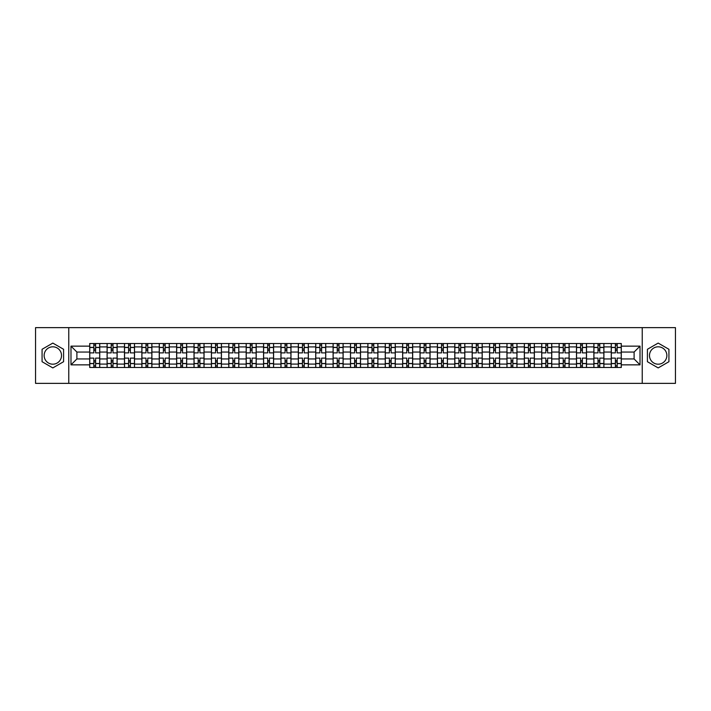<?xml version="1.0" encoding="UTF-8"?>
<svg xmlns="http://www.w3.org/2000/svg" width="711" height="711" viewBox="0 0 711 711"><rect width="100%" height="100%" fill="white"/><g stroke="black" fill="none" stroke-linecap="round" stroke-linejoin="round"><path stroke-width="1.07" d="M52.827 364.192A8.692 8.692 0 0 1 44.135 355.5A8.692 8.692 0 0 1 52.827 346.808A8.692 8.692 0 0 1 61.519 355.5A8.692 8.692 0 0 1 52.827 364.192M658.173 364.192A8.692 8.692 0 0 1 649.481 355.5A8.692 8.692 0 0 1 658.173 346.808A8.692 8.692 0 0 1 666.865 355.5A8.692 8.692 0 0 1 658.173 364.192M642.237 383.362L675.45 383.362L675.45 327.638L35.55 327.638L35.55 383.362L642.237 383.362L642.237 327.638M107.094 367.48L107.094 346.915L99.744 346.915L99.744 367.48M99.744 346.915L99.744 343.52M107.094 346.915L107.094 343.52M117.128 343.52L117.128 367.48M124.478 367.48L124.478 343.52M134.512 343.52L134.512 367.48M141.862 367.48L141.862 343.52M151.896 343.52L151.896 367.48M159.246 367.48L159.246 343.52M169.28 343.52L169.28 367.48M176.639 367.48L176.639 343.52M186.664 343.52L186.664 367.48M194.023 367.48L194.023 343.52M204.048 343.52L204.048 367.48M211.407 367.48L211.407 343.52M221.432 343.52L221.432 367.48M228.791 367.48L228.791 343.52M238.816 343.52L238.816 367.48M246.175 367.48L246.175 343.52M256.209 343.52L256.209 367.48M263.559 367.48L263.559 343.52M273.593 343.52L273.593 367.48M280.943 367.48L280.943 343.52M290.977 343.52L290.977 367.48M298.327 367.48L298.327 343.52M308.361 343.52L308.361 367.48M315.72 367.48L315.72 343.52M325.745 343.52L325.745 367.48M333.103 367.48L333.103 343.52M343.129 343.52L343.129 367.48M350.487 367.48L350.487 343.52M360.513 343.52L360.513 367.48M367.871 367.48L367.871 343.52M377.897 343.52L377.897 367.48M385.255 367.48L385.255 343.52M395.28 343.52L395.28 367.48M402.639 367.48L402.639 343.52M412.673 343.52L412.673 367.48M420.023 367.48L420.023 343.52M430.057 343.52L430.057 367.48M437.407 367.48L437.407 343.52M447.441 343.52L447.441 367.48M454.791 367.48L454.791 343.52M464.825 343.52L464.825 367.48M472.184 367.48L472.184 343.52M482.209 343.52L482.209 367.48M489.568 367.48L489.568 343.52M499.593 343.52L499.593 367.48M506.952 367.48L506.952 343.52M516.977 343.52L516.977 367.48M524.336 367.48L524.336 343.52M534.361 343.52L534.361 367.48M541.72 367.48L541.72 343.52M551.754 343.52L551.754 367.48M559.104 367.48L559.104 343.52M569.138 343.52L569.138 367.48M576.488 367.48L576.488 343.52M586.522 343.52L586.522 367.48M593.872 367.48L593.872 343.52M603.906 343.52L603.906 367.48M611.256 367.48L611.256 343.52M611.256 358.957L603.906 358.957M593.872 358.957L586.522 358.957M576.488 358.957L569.138 358.957M559.104 358.957L551.754 358.957M541.72 358.957L534.361 358.957M524.336 358.957L516.977 358.957M506.952 358.957L499.593 358.957M489.568 358.957L482.209 358.957M472.184 358.957L464.825 358.957M454.791 358.957L447.441 358.957M437.407 358.957L430.057 358.957M420.023 358.957L412.673 358.957M402.639 358.957L395.28 358.957M385.255 358.957L377.897 358.957M367.871 358.957L360.513 358.957M350.487 358.957L343.129 358.957M333.103 358.957L325.745 358.957M315.72 358.957L308.361 358.957M298.327 358.957L290.977 358.957M280.943 358.957L273.593 358.957M263.559 358.957L256.209 358.957M246.175 358.957L238.816 358.957M228.791 358.957L221.432 358.957M211.407 358.957L204.048 358.957M194.023 358.957L186.664 358.957M176.639 358.957L169.28 358.957M159.246 358.957L151.896 358.957M141.862 358.957L134.512 358.957M124.478 358.957L117.128 358.957M107.094 358.957L99.744 358.957M611.256 352.043L603.906 352.043M593.872 352.043L586.522 352.043M576.488 352.043L569.138 352.043M559.104 352.043L551.754 352.043M541.72 352.043L534.361 352.043M524.336 352.043L516.977 352.043M506.952 352.043L499.593 352.043M489.568 352.043L482.209 352.043M472.184 352.043L464.825 352.043M454.791 352.043L447.441 352.043M437.407 352.043L430.057 352.043M420.023 352.043L412.673 352.043M402.639 352.043L395.28 352.043M385.255 352.043L377.897 352.043M367.871 352.043L360.513 352.043M350.487 352.043L343.129 352.043M333.103 352.043L325.745 352.043M315.72 352.043L308.361 352.043M298.327 352.043L290.977 352.043M280.943 352.043L273.593 352.043M263.559 352.043L256.209 352.043M246.175 352.043L238.816 352.043M228.791 352.043L221.432 352.043M211.407 352.043L204.048 352.043M194.023 352.043L186.664 352.043M176.639 352.043L169.28 352.043M159.246 352.043L151.896 352.043M141.862 352.043L134.512 352.043M124.478 352.043L117.128 352.043M107.094 352.043L99.744 352.043M76.895 358.957L89.71 358.957L89.71 352.043L76.895 352.043L76.895 358.957L70.984 364.859L70.984 346.141L89.71 346.141L89.71 352.043M621.29 352.043L621.29 358.957L634.105 358.957L634.105 352.043L621.29 352.043L621.29 343.52L89.71 343.52L89.71 346.141M621.29 346.141L640.016 346.141L640.016 364.859L621.29 364.859L621.29 358.957M89.71 358.957L89.71 367.48L621.29 367.48L621.29 364.859M89.71 364.859L70.984 364.859M68.763 383.362L68.763 327.638M63.581 349.288L52.827 343.084L42.073 349.288L42.073 361.712L52.827 367.916L63.581 361.712L63.581 349.288M668.927 349.288L658.173 343.084L647.419 349.288L647.419 361.712L658.173 367.916L668.927 361.712L668.927 349.288M95.621 365.81L93.834 365.81M93.834 345.19L95.621 345.19M113.005 365.81L111.218 365.81M111.218 345.19L113.005 345.19M130.389 365.81L128.602 365.81M128.602 345.19L130.389 345.19M147.772 365.81L145.986 365.81M145.986 345.19L147.772 345.19M165.156 365.81L163.37 365.81M163.37 345.19L165.156 345.19M182.54 365.81L180.763 365.81M180.763 345.19L182.54 345.19M199.924 365.81L198.147 365.81M198.147 345.19L199.924 345.19M217.308 365.81L215.531 365.81M215.531 345.19L217.308 345.19M234.701 365.81L232.915 365.81M232.915 345.19L234.701 345.19M252.085 365.81L250.299 365.81M250.299 345.19L252.085 345.19M269.469 365.81L267.683 365.81M267.683 345.19L269.469 345.19M286.853 365.81L285.067 365.81M285.067 345.19L286.853 345.19M304.237 365.81L302.451 365.81M302.451 345.19L304.237 345.19M321.621 365.81L319.834 365.81M319.834 345.19L321.621 345.19M339.005 365.81L337.227 365.81M337.227 345.19L339.005 345.19M356.389 365.81L354.611 365.81M354.611 345.19L356.389 345.19M373.773 365.81L371.995 365.81M371.995 345.19L373.773 345.19M391.166 365.81L389.379 365.81M389.379 345.19L391.166 345.19M408.549 365.81L406.763 365.81M406.763 345.19L408.549 345.19M425.933 365.81L424.147 365.81M424.147 345.19L425.933 345.19M443.317 365.81L441.531 365.81M441.531 345.19L443.317 345.19M460.701 365.81L458.915 365.81M458.915 345.19L460.701 345.19M478.085 365.81L476.299 365.81M476.299 345.19L478.085 345.19M495.469 365.81L493.692 365.81M493.692 345.19L495.469 345.19M512.853 365.81L511.076 365.81M511.076 345.19L512.853 345.19M530.237 365.81L528.46 365.81M528.46 345.19L530.237 345.19M547.63 365.81L545.844 365.81M545.844 345.19L547.63 345.19M565.014 365.81L563.228 365.81M563.228 345.19L565.014 345.19M582.398 365.81L580.611 365.81M580.611 345.19L582.398 345.19M599.782 365.81L597.995 365.81M597.995 345.19L599.782 345.19M617.166 365.81L615.379 365.81M615.379 345.19L617.166 345.19M70.984 346.141L76.895 352.043M634.105 358.957L640.016 364.859M634.105 352.043L640.016 346.141M99.682 367.48L99.682 352.878L95.621 352.878L95.621 343.52M93.834 343.52L93.834 352.878L89.764 352.878L89.764 343.52M99.682 352.878L99.682 343.52M89.764 367.48L89.764 358.122L93.834 358.122L93.834 367.48M95.621 367.48L95.621 358.122L99.682 358.122M93.834 350.425L95.621 350.425M89.764 358.122L89.764 352.878M95.621 360.575L93.834 360.575M95.621 366.032L93.834 366.032M93.834 362.023L95.621 362.023M95.621 348.977L93.834 348.977M93.834 344.968L95.621 344.968M117.066 367.48L117.066 352.878L113.005 352.878L113.005 343.52M111.218 343.52L111.218 352.878L107.148 352.878L107.148 343.52M117.066 352.878L117.066 343.52M107.148 367.48L107.148 358.122L111.218 358.122L111.218 367.48M113.005 367.48L113.005 358.122L117.066 358.122M111.218 350.425L113.005 350.425M107.148 358.122L107.148 352.878M113.005 360.575L111.218 360.575M113.005 366.032L111.218 366.032M111.218 362.023L113.005 362.023M113.005 348.977L111.218 348.977M111.218 344.968L113.005 344.968M134.459 367.48L134.459 352.878L130.389 352.878L130.389 343.52M128.602 343.52L128.602 352.878L124.541 352.878L124.541 343.52M134.459 352.878L134.459 343.52M124.541 367.48L124.541 358.122L128.602 358.122L128.602 367.48M130.389 367.48L130.389 358.122L134.459 358.122M128.602 350.425L130.389 350.425M124.541 358.122L124.541 352.878M130.389 360.575L128.602 360.575M130.389 366.032L128.602 366.032M128.602 362.023L130.389 362.023M130.389 348.977L128.602 348.977M128.602 344.968L130.389 344.968M151.843 367.48L151.843 352.878L147.772 352.878L147.772 343.52M145.986 343.52L145.986 352.878L141.924 352.878L141.924 343.52M151.843 352.878L151.843 343.52M141.924 367.48L141.924 358.122L145.986 358.122L145.986 367.48M147.772 367.48L147.772 358.122L151.843 358.122M145.986 350.425L147.772 350.425M141.924 358.122L141.924 352.878M147.772 360.575L145.986 360.575M147.772 366.032L145.986 366.032M145.986 362.023L147.772 362.023M147.772 348.977L145.986 348.977M145.986 344.968L147.772 344.968M169.227 367.48L169.227 352.878L165.156 352.878L165.156 343.52M163.37 343.52L163.37 352.878L159.308 352.878L159.308 343.52M169.227 352.878L169.227 343.52M159.308 367.48L159.308 358.122L163.37 358.122L163.37 367.48M165.156 367.48L165.156 358.122L169.227 358.122M163.37 350.425L165.156 350.425M159.308 358.122L159.308 352.878M165.156 360.575L163.37 360.575M165.156 366.032L163.37 366.032M163.37 362.023L165.156 362.023M165.156 348.977L163.37 348.977M163.37 344.968L165.156 344.968M186.611 367.48L186.611 352.878L182.54 352.878L182.54 343.52M180.763 343.52L180.763 352.878L176.692 352.878L176.692 343.52M186.611 352.878L186.611 343.52M176.692 367.48L176.692 358.122L180.763 358.122L180.763 367.48M182.54 367.48L182.54 358.122L186.611 358.122M180.763 350.425L182.54 350.425M176.692 358.122L176.692 352.878M182.54 360.575L180.763 360.575M182.54 366.032L180.763 366.032M180.763 362.023L182.54 362.023M182.54 348.977L180.763 348.977M180.763 344.968L182.54 344.968M203.995 367.48L203.995 352.878L199.924 352.878L199.924 343.52M198.147 343.52L198.147 352.878L194.076 352.878L194.076 343.52M203.995 352.878L203.995 343.52M194.076 367.48L194.076 358.122L198.147 358.122L198.147 367.48M199.924 367.48L199.924 358.122L203.995 358.122M198.147 350.425L199.924 350.425M194.076 358.122L194.076 352.878M199.924 360.575L198.147 360.575M199.924 366.032L198.147 366.032M198.147 362.023L199.924 362.023M199.924 348.977L198.147 348.977M198.147 344.968L199.924 344.968M221.379 367.48L221.379 352.878L217.308 352.878L217.308 343.52M215.531 343.52L215.531 352.878L211.46 352.878L211.46 343.52M221.379 352.878L221.379 343.52M211.46 367.48L211.46 358.122L215.531 358.122L215.531 367.48M217.308 367.48L217.308 358.122L221.379 358.122M215.531 350.425L217.308 350.425M211.46 358.122L211.46 352.878M217.308 360.575L215.531 360.575M217.308 366.032L215.531 366.032M215.531 362.023L217.308 362.023M217.308 348.977L215.531 348.977M215.531 344.968L217.308 344.968M238.763 367.48L238.763 352.878L234.701 352.878L234.701 343.52M232.915 343.52L232.915 352.878L228.844 352.878L228.844 343.52M238.763 352.878L238.763 343.52M228.844 367.48L228.844 358.122L232.915 358.122L232.915 367.48M234.701 367.48L234.701 358.122L238.763 358.122M232.915 350.425L234.701 350.425M228.844 358.122L228.844 352.878M234.701 360.575L232.915 360.575M234.701 366.032L232.915 366.032M232.915 362.023L234.701 362.023M234.701 348.977L232.915 348.977M232.915 344.968L234.701 344.968M256.147 367.48L256.147 352.878L252.085 352.878L252.085 343.52M250.299 343.52L250.299 352.878L246.228 352.878L246.228 343.52M256.147 352.878L256.147 343.52M246.228 367.48L246.228 358.122L250.299 358.122L250.299 367.48M252.085 367.48L252.085 358.122L256.147 358.122M250.299 350.425L252.085 350.425M246.228 358.122L246.228 352.878M252.085 360.575L250.299 360.575M252.085 366.032L250.299 366.032M250.299 362.023L252.085 362.023M252.085 348.977L250.299 348.977M250.299 344.968L252.085 344.968M273.531 367.48L273.531 352.878L269.469 352.878L269.469 343.52M267.683 343.52L267.683 352.878L263.612 352.878L263.612 343.52M273.531 352.878L273.531 343.52M263.612 367.48L263.612 358.122L267.683 358.122L267.683 367.48M269.469 367.48L269.469 358.122L273.531 358.122M267.683 350.425L269.469 350.425M263.612 358.122L263.612 352.878M269.469 360.575L267.683 360.575M269.469 366.032L267.683 366.032M267.683 362.023L269.469 362.023M269.469 348.977L267.683 348.977M267.683 344.968L269.469 344.968M290.923 367.48L290.923 352.878L286.853 352.878L286.853 343.52M285.067 343.52L285.067 352.878L281.005 352.878L281.005 343.52M290.923 352.878L290.923 343.52M281.005 367.48L281.005 358.122L285.067 358.122L285.067 367.48M286.853 367.48L286.853 358.122L290.923 358.122M285.067 350.425L286.853 350.425M281.005 358.122L281.005 352.878M286.853 360.575L285.067 360.575M286.853 366.032L285.067 366.032M285.067 362.023L286.853 362.023M286.853 348.977L285.067 348.977M285.067 344.968L286.853 344.968M308.307 367.48L308.307 352.878L304.237 352.878L304.237 343.52M302.451 343.52L302.451 352.878L298.389 352.878L298.389 343.52M308.307 352.878L308.307 343.52M298.389 367.48L298.389 358.122L302.451 358.122L302.451 367.48M304.237 367.48L304.237 358.122L308.307 358.122M302.451 350.425L304.237 350.425M298.389 358.122L298.389 352.878M304.237 360.575L302.451 360.575M304.237 366.032L302.451 366.032M302.451 362.023L304.237 362.023M304.237 348.977L302.451 348.977M302.451 344.968L304.237 344.968M325.691 367.48L325.691 352.878L321.621 352.878L321.621 343.52M319.834 343.52L319.834 352.878L315.773 352.878L315.773 343.52M325.691 352.878L325.691 343.52M315.773 367.48L315.773 358.122L319.834 358.122L319.834 367.48M321.621 367.48L321.621 358.122L325.691 358.122M319.834 350.425L321.621 350.425M315.773 358.122L315.773 352.878M321.621 360.575L319.834 360.575M321.621 366.032L319.834 366.032M319.834 362.023L321.621 362.023M321.621 348.977L319.834 348.977M319.834 344.968L321.621 344.968M343.075 367.48L343.075 352.878L339.005 352.878L339.005 343.52M337.227 343.52L337.227 352.878L333.157 352.878L333.157 343.52M343.075 352.878L343.075 343.52M333.157 367.48L333.157 358.122L337.227 358.122L337.227 367.48M339.005 367.48L339.005 358.122L343.075 358.122M337.227 350.425L339.005 350.425M333.157 358.122L333.157 352.878M339.005 360.575L337.227 360.575M339.005 366.032L337.227 366.032M337.227 362.023L339.005 362.023M339.005 348.977L337.227 348.977M337.227 344.968L339.005 344.968M360.459 367.48L360.459 352.878L356.389 352.878L356.389 343.52M354.611 343.52L354.611 352.878L350.541 352.878L350.541 343.52M360.459 352.878L360.459 343.52M350.541 367.48L350.541 358.122L354.611 358.122L354.611 367.48M356.389 367.48L356.389 358.122L360.459 358.122M354.611 350.425L356.389 350.425M350.541 358.122L350.541 352.878M356.389 360.575L354.611 360.575M356.389 366.032L354.611 366.032M354.611 362.023L356.389 362.023M356.389 348.977L354.611 348.977M354.611 344.968L356.389 344.968M377.843 367.48L377.843 352.878L373.773 352.878L373.773 343.52M371.995 343.52L371.995 352.878L367.925 352.878L367.925 343.52M377.843 352.878L377.843 343.52M367.925 367.48L367.925 358.122L371.995 358.122L371.995 367.48M373.773 367.48L373.773 358.122L377.843 358.122M371.995 350.425L373.773 350.425M367.925 358.122L367.925 352.878M373.773 360.575L371.995 360.575M373.773 366.032L371.995 366.032M371.995 362.023L373.773 362.023M373.773 348.977L371.995 348.977M371.995 344.968L373.773 344.968M395.227 367.48L395.227 352.878L391.166 352.878L391.166 343.52M389.379 343.52L389.379 352.878L385.309 352.878L385.309 343.52M395.227 352.878L395.227 343.52M385.309 367.48L385.309 358.122L389.379 358.122L389.379 367.48M391.166 367.48L391.166 358.122L395.227 358.122M389.379 350.425L391.166 350.425M385.309 358.122L385.309 352.878M391.166 360.575L389.379 360.575M391.166 366.032L389.379 366.032M389.379 362.023L391.166 362.023M391.166 348.977L389.379 348.977M389.379 344.968L391.166 344.968M412.611 367.48L412.611 352.878L408.549 352.878L408.549 343.52M406.763 343.52L406.763 352.878L402.693 352.878L402.693 343.52M412.611 352.878L412.611 343.52M402.693 367.48L402.693 358.122L406.763 358.122L406.763 367.48M408.549 367.48L408.549 358.122L412.611 358.122M406.763 350.425L408.549 350.425M402.693 358.122L402.693 352.878M408.549 360.575L406.763 360.575M408.549 366.032L406.763 366.032M406.763 362.023L408.549 362.023M408.549 348.977L406.763 348.977M406.763 344.968L408.549 344.968M429.995 367.48L429.995 352.878L425.933 352.878L425.933 343.52M424.147 343.52L424.147 352.878L420.077 352.878L420.077 343.52M429.995 352.878L429.995 343.52M420.077 367.48L420.077 358.122L424.147 358.122L424.147 367.48M425.933 367.48L425.933 358.122L429.995 358.122M424.147 350.425L425.933 350.425M420.077 358.122L420.077 352.878M425.933 360.575L424.147 360.575M425.933 366.032L424.147 366.032M424.147 362.023L425.933 362.023M425.933 348.977L424.147 348.977M424.147 344.968L425.933 344.968M447.388 367.48L447.388 352.878L443.317 352.878L443.317 343.52M441.531 343.52L441.531 352.878L437.469 352.878L437.469 343.52M447.388 352.878L447.388 343.52M437.469 367.48L437.469 358.122L441.531 358.122L441.531 367.48M443.317 367.48L443.317 358.122L447.388 358.122M441.531 350.425L443.317 350.425M437.469 358.122L437.469 352.878M443.317 360.575L441.531 360.575M443.317 366.032L441.531 366.032M441.531 362.023L443.317 362.023M443.317 348.977L441.531 348.977M441.531 344.968L443.317 344.968M464.772 367.48L464.772 352.878L460.701 352.878L460.701 343.52M458.915 343.52L458.915 352.878L454.853 352.878L454.853 343.52M464.772 352.878L464.772 343.52M454.853 367.48L454.853 358.122L458.915 358.122L458.915 367.48M460.701 367.48L460.701 358.122L464.772 358.122M458.915 350.425L460.701 350.425M454.853 358.122L454.853 352.878M460.701 360.575L458.915 360.575M460.701 366.032L458.915 366.032M458.915 362.023L460.701 362.023M460.701 348.977L458.915 348.977M458.915 344.968L460.701 344.968M482.156 367.48L482.156 352.878L478.085 352.878L478.085 343.52M476.299 343.52L476.299 352.878L472.237 352.878L472.237 343.52M482.156 352.878L482.156 343.52M472.237 367.48L472.237 358.122L476.299 358.122L476.299 367.48M478.085 367.48L478.085 358.122L482.156 358.122M476.299 350.425L478.085 350.425M472.237 358.122L472.237 352.878M478.085 360.575L476.299 360.575M478.085 366.032L476.299 366.032M476.299 362.023L478.085 362.023M478.085 348.977L476.299 348.977M476.299 344.968L478.085 344.968M499.54 367.48L499.54 352.878L495.469 352.878L495.469 343.52M493.692 343.52L493.692 352.878L489.621 352.878L489.621 343.52M499.54 352.878L499.54 343.52M489.621 367.48L489.621 358.122L493.692 358.122L493.692 367.48M495.469 367.48L495.469 358.122L499.54 358.122M493.692 350.425L495.469 350.425M489.621 358.122L489.621 352.878M495.469 360.575L493.692 360.575M495.469 366.032L493.692 366.032M493.692 362.023L495.469 362.023M495.469 348.977L493.692 348.977M493.692 344.968L495.469 344.968M516.924 367.48L516.924 352.878L512.853 352.878L512.853 343.52M511.076 343.52L511.076 352.878L507.005 352.878L507.005 343.52M516.924 352.878L516.924 343.52M507.005 367.48L507.005 358.122L511.076 358.122L511.076 367.48M512.853 367.48L512.853 358.122L516.924 358.122M511.076 350.425L512.853 350.425M507.005 358.122L507.005 352.878M512.853 360.575L511.076 360.575M512.853 366.032L511.076 366.032M511.076 362.023L512.853 362.023M512.853 348.977L511.076 348.977M511.076 344.968L512.853 344.968M534.308 367.48L534.308 352.878L530.237 352.878L530.237 343.52M528.46 343.52L528.46 352.878L524.389 352.878L524.389 343.52M534.308 352.878L534.308 343.52M524.389 367.48L524.389 358.122L528.46 358.122L528.46 367.48M530.237 367.48L530.237 358.122L534.308 358.122M528.46 350.425L530.237 350.425M524.389 358.122L524.389 352.878M530.237 360.575L528.46 360.575M530.237 366.032L528.46 366.032M528.46 362.023L530.237 362.023M530.237 348.977L528.46 348.977M528.46 344.968L530.237 344.968M551.692 367.48L551.692 352.878L547.63 352.878L547.63 343.52M545.844 343.52L545.844 352.878L541.773 352.878L541.773 343.52M551.692 352.878L551.692 343.52M541.773 367.48L541.773 358.122L545.844 358.122L545.844 367.48M547.63 367.48L547.63 358.122L551.692 358.122M545.844 350.425L547.63 350.425M541.773 358.122L541.773 352.878M547.63 360.575L545.844 360.575M547.63 366.032L545.844 366.032M545.844 362.023L547.63 362.023M547.63 348.977L545.844 348.977M545.844 344.968L547.63 344.968M569.076 367.48L569.076 352.878L565.014 352.878L565.014 343.52M563.228 343.52L563.228 352.878L559.157 352.878L559.157 343.52M569.076 352.878L569.076 343.52M559.157 367.48L559.157 358.122L563.228 358.122L563.228 367.48M565.014 367.48L565.014 358.122L569.076 358.122M563.228 350.425L565.014 350.425M559.157 358.122L559.157 352.878M565.014 360.575L563.228 360.575M565.014 366.032L563.228 366.032M563.228 362.023L565.014 362.023M565.014 348.977L563.228 348.977M563.228 344.968L565.014 344.968M586.459 367.48L586.459 352.878L582.398 352.878L582.398 343.52M580.611 343.52L580.611 352.878L576.541 352.878L576.541 343.52M586.459 352.878L586.459 343.52M576.541 367.48L576.541 358.122L580.611 358.122L580.611 367.48M582.398 367.48L582.398 358.122L586.459 358.122M580.611 350.425L582.398 350.425M576.541 358.122L576.541 352.878M582.398 360.575L580.611 360.575M582.398 366.032L580.611 366.032M580.611 362.023L582.398 362.023M582.398 348.977L580.611 348.977M580.611 344.968L582.398 344.968M603.852 367.48L603.852 352.878L599.782 352.878L599.782 343.52M597.995 343.52L597.995 352.878L593.934 352.878L593.934 343.52M603.852 352.878L603.852 343.52M593.934 367.48L593.934 358.122L597.995 358.122L597.995 367.48M599.782 367.48L599.782 358.122L603.852 358.122M597.995 350.425L599.782 350.425M593.934 358.122L593.934 352.878M599.782 360.575L597.995 360.575M599.782 366.032L597.995 366.032M597.995 362.023L599.782 362.023M599.782 348.977L597.995 348.977M597.995 344.968L599.782 344.968M621.236 367.48L621.236 352.878L617.166 352.878L617.166 343.52M615.379 343.52L615.379 352.878L611.318 352.878L611.318 343.52M621.236 352.878L621.236 343.52M611.318 367.48L611.318 358.122L615.379 358.122L615.379 367.48M617.166 367.48L617.166 358.122L621.236 358.122M615.379 350.425L617.166 350.425M611.318 358.122L611.318 352.878M617.166 360.575L615.379 360.575M617.166 366.032L615.379 366.032M615.379 362.023L617.166 362.023M617.166 348.977L615.379 348.977M615.379 344.968L617.166 344.968M593.872 346.915L586.522 346.915M576.488 346.915L569.138 346.915M559.104 346.915L551.754 346.915M541.72 346.915L534.361 346.915M524.336 346.915L516.977 346.915M506.952 346.915L499.593 346.915M489.568 346.915L482.209 346.915M472.184 346.915L464.825 346.915M454.791 346.915L447.441 346.915M437.407 346.915L430.057 346.915M420.023 346.915L412.673 346.915M402.639 346.915L395.28 346.915M385.255 346.915L377.897 346.915M367.871 346.915L360.513 346.915M350.487 346.915L343.129 346.915M333.103 346.915L325.745 346.915M315.72 346.915L308.361 346.915M298.327 346.915L290.977 346.915M280.943 346.915L273.593 346.915M263.559 346.915L256.209 346.915M246.175 346.915L238.816 346.915M228.791 346.915L221.432 346.915M211.407 346.915L204.048 346.915M194.023 346.915L186.664 346.915M176.639 346.915L169.28 346.915M159.246 346.915L151.896 346.915M141.862 346.915L134.512 346.915M124.478 346.915L117.128 346.915M611.256 346.915L603.906 346.915M593.872 364.085L586.522 364.085M576.488 364.085L569.138 364.085M559.104 364.085L551.754 364.085M541.72 364.085L534.361 364.085M524.336 364.085L516.977 364.085M506.952 364.085L499.593 364.085M489.568 364.085L482.209 364.085M472.184 364.085L464.825 364.085M454.791 364.085L447.441 364.085M437.407 364.085L430.057 364.085M420.023 364.085L412.673 364.085M402.639 364.085L395.28 364.085M385.255 364.085L377.897 364.085M367.871 364.085L360.513 364.085M350.487 364.085L343.129 364.085M333.103 364.085L325.745 364.085M315.72 364.085L308.361 364.085M298.327 364.085L290.977 364.085M280.943 364.085L273.593 364.085M263.559 364.085L256.209 364.085M246.175 364.085L238.816 364.085M228.791 364.085L221.432 364.085M211.407 364.085L204.048 364.085M194.023 364.085L186.664 364.085M176.639 364.085L169.28 364.085M159.246 364.085L151.896 364.085M141.862 364.085L134.512 364.085M124.478 364.085L117.128 364.085M107.094 364.085L99.744 364.085M611.256 364.085L603.906 364.085M99.682 347.368L95.621 347.368M93.834 347.368L89.764 347.368M93.834 347.51L89.764 347.51M93.834 363.49L89.764 363.49M93.834 363.632L89.764 363.632M99.682 363.632L95.621 363.632M99.682 347.51L95.621 347.51M99.682 363.49L95.621 363.49M117.066 347.368L113.005 347.368M111.218 347.368L107.148 347.368M111.218 347.51L107.148 347.51M111.218 363.49L107.148 363.49M111.218 363.632L107.148 363.632M117.066 363.632L113.005 363.632M117.066 347.51L113.005 347.51M117.066 363.49L113.005 363.49M134.459 347.368L130.389 347.368M128.602 347.368L124.541 347.368M128.602 347.51L124.541 347.51M128.602 363.49L124.541 363.49M128.602 363.632L124.541 363.632M134.459 363.632L130.389 363.632M134.459 347.51L130.389 347.51M134.459 363.49L130.389 363.49M151.843 347.368L147.772 347.368M145.986 347.368L141.924 347.368M145.986 347.51L141.924 347.51M145.986 363.49L141.924 363.49M145.986 363.632L141.924 363.632M151.843 363.632L147.772 363.632M151.843 347.51L147.772 347.51M151.843 363.49L147.772 363.49M169.227 347.368L165.156 347.368M163.37 347.368L159.308 347.368M163.37 347.51L159.308 347.51M163.37 363.49L159.308 363.49M163.37 363.632L159.308 363.632M169.227 363.632L165.156 363.632M169.227 347.51L165.156 347.51M169.227 363.49L165.156 363.49M186.611 347.368L182.54 347.368M180.763 347.368L176.692 347.368M180.763 347.51L176.692 347.51M180.763 363.49L176.692 363.49M180.763 363.632L176.692 363.632M186.611 363.632L182.54 363.632M186.611 347.51L182.54 347.51M186.611 363.49L182.54 363.49M203.995 347.368L199.924 347.368M198.147 347.368L194.076 347.368M198.147 347.51L194.076 347.51M198.147 363.49L194.076 363.49M198.147 363.632L194.076 363.632M203.995 363.632L199.924 363.632M203.995 347.51L199.924 347.51M203.995 363.49L199.924 363.49M221.379 347.368L217.308 347.368M215.531 347.368L211.46 347.368M215.531 347.51L211.46 347.51M215.531 363.49L211.46 363.49M215.531 363.632L211.46 363.632M221.379 363.632L217.308 363.632M221.379 347.51L217.308 347.51M221.379 363.49L217.308 363.49M238.763 347.368L234.701 347.368M232.915 347.368L228.844 347.368M232.915 347.51L228.844 347.51M232.915 363.49L228.844 363.49M232.915 363.632L228.844 363.632M238.763 363.632L234.701 363.632M238.763 347.51L234.701 347.51M238.763 363.49L234.701 363.49M256.147 347.368L252.085 347.368M250.299 347.368L246.228 347.368M250.299 347.51L246.228 347.51M250.299 363.49L246.228 363.49M250.299 363.632L246.228 363.632M256.147 363.632L252.085 363.632M256.147 347.51L252.085 347.51M256.147 363.49L252.085 363.49M273.531 347.368L269.469 347.368M267.683 347.368L263.612 347.368M267.683 347.51L263.612 347.51M267.683 363.49L263.612 363.49M267.683 363.632L263.612 363.632M273.531 363.632L269.469 363.632M273.531 347.51L269.469 347.51M273.531 363.49L269.469 363.49M290.923 347.368L286.853 347.368M285.067 347.368L281.005 347.368M285.067 347.51L281.005 347.51M285.067 363.49L281.005 363.49M285.067 363.632L281.005 363.632M290.923 363.632L286.853 363.632M290.923 347.51L286.853 347.51M290.923 363.49L286.853 363.49M308.307 347.368L304.237 347.368M302.451 347.368L298.389 347.368M302.451 347.51L298.389 347.51M302.451 363.49L298.389 363.49M302.451 363.632L298.389 363.632M308.307 363.632L304.237 363.632M308.307 347.51L304.237 347.51M308.307 363.49L304.237 363.49M325.691 347.368L321.621 347.368M319.834 347.368L315.773 347.368M319.834 347.51L315.773 347.51M319.834 363.49L315.773 363.49M319.834 363.632L315.773 363.632M325.691 363.632L321.621 363.632M325.691 347.51L321.621 347.51M325.691 363.49L321.621 363.49M343.075 347.368L339.005 347.368M337.227 347.368L333.157 347.368M337.227 347.51L333.157 347.51M337.227 363.49L333.157 363.49M337.227 363.632L333.157 363.632M343.075 363.632L339.005 363.632M343.075 347.51L339.005 347.51M343.075 363.49L339.005 363.49M360.459 347.368L356.389 347.368M354.611 347.368L350.541 347.368M354.611 347.51L350.541 347.51M354.611 363.49L350.541 363.49M354.611 363.632L350.541 363.632M360.459 363.632L356.389 363.632M360.459 347.51L356.389 347.51M360.459 363.49L356.389 363.49M377.843 347.368L373.773 347.368M371.995 347.368L367.925 347.368M371.995 347.51L367.925 347.51M371.995 363.49L367.925 363.49M371.995 363.632L367.925 363.632M377.843 363.632L373.773 363.632M377.843 347.51L373.773 347.51M377.843 363.49L373.773 363.49M395.227 347.368L391.166 347.368M389.379 347.368L385.309 347.368M389.379 347.51L385.309 347.51M389.379 363.49L385.309 363.49M389.379 363.632L385.309 363.632M395.227 363.632L391.166 363.632M395.227 347.51L391.166 347.51M395.227 363.49L391.166 363.49M412.611 347.368L408.549 347.368M406.763 347.368L402.693 347.368M406.763 347.51L402.693 347.51M406.763 363.49L402.693 363.49M406.763 363.632L402.693 363.632M412.611 363.632L408.549 363.632M412.611 347.51L408.549 347.51M412.611 363.49L408.549 363.49M429.995 347.368L425.933 347.368M424.147 347.368L420.077 347.368M424.147 347.51L420.077 347.51M424.147 363.49L420.077 363.49M424.147 363.632L420.077 363.632M429.995 363.632L425.933 363.632M429.995 347.51L425.933 347.51M429.995 363.49L425.933 363.49M447.388 347.368L443.317 347.368M441.531 347.368L437.469 347.368M441.531 347.51L437.469 347.51M441.531 363.49L437.469 363.49M441.531 363.632L437.469 363.632M447.388 363.632L443.317 363.632M447.388 347.51L443.317 347.51M447.388 363.49L443.317 363.49M464.772 347.368L460.701 347.368M458.915 347.368L454.853 347.368M458.915 347.51L454.853 347.51M458.915 363.49L454.853 363.49M458.915 363.632L454.853 363.632M464.772 363.632L460.701 363.632M464.772 347.51L460.701 347.51M464.772 363.49L460.701 363.49M482.156 347.368L478.085 347.368M476.299 347.368L472.237 347.368M476.299 347.51L472.237 347.51M476.299 363.49L472.237 363.49M476.299 363.632L472.237 363.632M482.156 363.632L478.085 363.632M482.156 347.51L478.085 347.51M482.156 363.49L478.085 363.49M499.54 347.368L495.469 347.368M493.692 347.368L489.621 347.368M493.692 347.51L489.621 347.51M493.692 363.49L489.621 363.49M493.692 363.632L489.621 363.632M499.54 363.632L495.469 363.632M499.54 347.51L495.469 347.51M499.54 363.49L495.469 363.49M516.924 347.368L512.853 347.368M511.076 347.368L507.005 347.368M511.076 347.51L507.005 347.51M511.076 363.49L507.005 363.49M511.076 363.632L507.005 363.632M516.924 363.632L512.853 363.632M516.924 347.51L512.853 347.51M516.924 363.49L512.853 363.49M534.308 347.368L530.237 347.368M528.46 347.368L524.389 347.368M528.46 347.51L524.389 347.51M528.46 363.49L524.389 363.49M528.46 363.632L524.389 363.632M534.308 363.632L530.237 363.632M534.308 347.51L530.237 347.51M534.308 363.49L530.237 363.49M551.692 347.368L547.63 347.368M545.844 347.368L541.773 347.368M545.844 347.51L541.773 347.51M545.844 363.49L541.773 363.49M545.844 363.632L541.773 363.632M551.692 363.632L547.63 363.632M551.692 347.51L547.63 347.51M551.692 363.49L547.63 363.49M569.076 347.368L565.014 347.368M563.228 347.368L559.157 347.368M563.228 347.51L559.157 347.51M563.228 363.49L559.157 363.49M563.228 363.632L559.157 363.632M569.076 363.632L565.014 363.632M569.076 347.51L565.014 347.51M569.076 363.49L565.014 363.49M586.459 347.368L582.398 347.368M580.611 347.368L576.541 347.368M580.611 347.51L576.541 347.51M580.611 363.49L576.541 363.49M580.611 363.632L576.541 363.632M586.459 363.632L582.398 363.632M586.459 347.51L582.398 347.51M586.459 363.49L582.398 363.49M603.852 347.368L599.782 347.368M597.995 347.368L593.934 347.368M597.995 347.51L593.934 347.51M597.995 363.49L593.934 363.49M597.995 363.632L593.934 363.632M603.852 363.632L599.782 363.632M603.852 347.51L599.782 347.51M603.852 363.49L599.782 363.49M621.236 347.368L617.166 347.368M615.379 347.368L611.318 347.368M615.379 347.51L611.318 347.51M615.379 363.49L611.318 363.49M615.379 363.632L611.318 363.632M621.236 363.632L617.166 363.632M621.236 347.51L617.166 347.51M621.236 363.49L617.166 363.49"/></g></svg>
